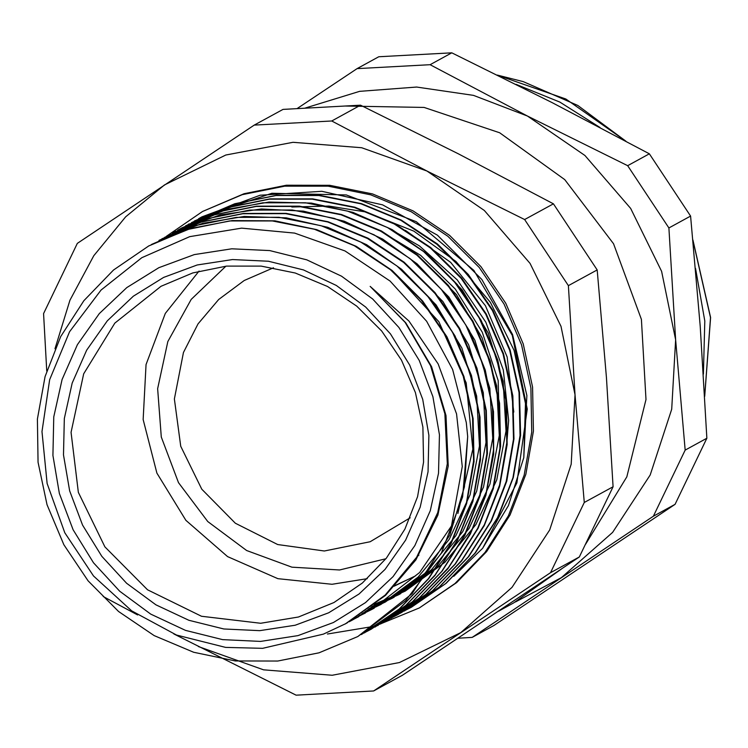<?xml version="1.0" encoding="UTF-8"?>
<svg xmlns="http://www.w3.org/2000/svg" width="748" height="748" viewBox="0 0 748 748"><rect width="100%" height="100%" fill="white"/><g stroke="black" fill="none" stroke-linecap="round" stroke-linejoin="round"><path stroke-width="1.12" d="M305.1 108.114L359.573 91.378L416.589 87.077L473.447 95.417L527.443 115.996L584.899 155.453L630.658 208.43L661.587 271.309L675.594 339.807L671.723 409.259L650.227 474.933L612.575 532.352L561.337 577.606L515.484 601.906M472.166 637.39L653.397 516.251L675.098 504.376L493.876 625.524L472.166 637.39L458.094 638.184M653.397 516.251L685.187 450.062L675.594 339.807L668.88 227.972L690.591 216.107L700.184 326.362L706.897 438.197L675.098 504.376M706.897 438.197L685.187 450.062M668.88 227.972L627.647 165.682L527.443 115.996L430.119 64.73L451.82 52.865L552.033 102.551L649.358 153.817L690.591 216.107M649.358 153.817L627.647 165.682M430.119 64.73L357.086 68.629L297.115 108.563M357.086 68.629L378.797 56.755L451.82 52.865M449.819 535.016L462.245 466.612L456.561 413.906L438.16 363.921L408.922 321.051L370.138 286.428L405.098 322.397L430.53 365.744L444.91 413.84L447.351 463.788L437.72 512.558L416.589 557.213L385.248 595.043L345.576 623.776L323.426 634.136L262.679 648.282L225.606 647.357L176.519 635.015L131.629 610.854L93.519 575.979L64.758 532.763L47.171 483.489L41.944 431.559L49.611 379.741L69.592 331.701L101.055 290.084L141.802 257.733L189.702 236.63L241.595 228.177L294.6 233.096L344.978 250.973L390.045 281.089L426.659 321.285L452.662 369.521L466.322 422.517L467.696 436.533L464.405 486.948L449.838 535.026L412.185 593.622L357.806 636.511L319.031 652.836L277.676 661.082L235.34 660.923L193.648 652.303L154.2 635.641L118.558 611.481L88.058 580.794L63.889 544.778L47.031 504.75L38.055 462.292L37.4 419.03L45.058 376.59L60.71 336.619L83.86 300.668L113.528 270.056L148.618 246.027L187.813 229.468L229.571 220.959L272.328 220.95L314.45 229.299L354.29 245.755L390.353 269.701L421.283 300.126L445.827 335.946L463.143 375.73L472.521 417.954L473.578 461.002L466.369 503.217L451.081 542.945L428.38 578.69L399.133 609.059L361.901 634.211M260.575 641.419L298.013 635.641L333.449 622.542L365.529 602.617L393.027 576.643L414.888 545.61L430.25 510.725L438.543 473.306L439.45 434.812L432.924 396.711L419.217 360.471L398.862 327.484L372.644 299.022L341.556 276.171L306.811 259.808L269.729 250.571L231.749 248.813L194.312 254.591L158.875 267.691L126.795 287.615L99.297 313.59L77.437 344.622L62.075 379.517L53.781 416.926L52.874 455.42L59.401 493.521L73.108 529.762L93.463 562.748L119.68 591.21L150.759 614.061L185.513 630.424L222.595 639.662L260.575 641.419M352.084 620.204L349.138 621.784M358.741 616.595L351.915 620.157M365.37 612.93L355.422 618.007M393.551 272.337L438.87 321.752L466.238 382.911L472.811 449.193L457.87 513.483M453.849 522.525L419.665 572.482L372.027 609.321L358.591 615.987M400.722 269.13L436.065 304.913L461.899 348.129L476.635 396.113L479.421 445.995L470.099 494.69L449.239 539.289L418.132 577.045L380.882 604.468L362.705 613.22M362.705 613.491L361.667 613.94M407.632 265.727L442.928 301.528L468.641 344.744L483.339 392.719L486.05 442.536L476.71 491.202L455.831 535.718L424.742 573.454L385.314 602.037L364.921 611.668M413.307 261.286L448.865 297.031L474.924 340.237L489.818 388.306L492.764 438.281L483.479 487.107L462.657 531.847L431.493 569.696L391.971 598.428L367.96 609.47M421.339 258.789L456.495 294.619L482.086 337.834L496.691 385.753L499.318 435.523L489.949 484.106L469.043 528.555L438.001 566.236L398.6 594.763L371.008 607.161M426.641 254.058L462.199 289.813L488.229 333.01L503.124 381.078L506.041 431.035L496.765 479.87L475.943 524.582L444.77 562.44L405.257 591.154L374.094 604.73M375.094 603.926L405.257 591.144M506.546 446.06L508.659 420.348L503.282 369.998L485.854 322.192L457.29 279.958L419.469 245.868L387.071 227.336M372.027 606.366L400.816 593.557M499.973 449.127L498.168 380.573L482.31 332.243L455.261 289.037L420.666 255.311L379.404 230.478M368.988 608.704L394.187 597.222M365.95 610.929L385.314 602.047M359.685 615.267L360.742 614.791M356.413 617.39L365.379 612.949M353.131 619.419L358.731 616.586M350.195 621.167L354.3 618.989M345.37 623.888L385.538 595.445L415.907 559.869L437.898 515.157L448.202 466.032L446.032 415.514L431.643 366.754L405.771 322.846L370.138 286.428M467.696 436.533L462.619 496.84L441.442 552.968L405.734 600.663L357.796 636.501M151.311 244.587L190.525 228.495L232.235 220.529L274.853 220.866L316.722 229.589L356.31 246.335L392.083 270.402L422.657 300.976L446.949 336.787L463.975 376.506L473.091 418.637L474.036 461.525L466.668 503.535L451.362 543.104L428.688 578.662L399.488 608.872L361.265 634.575M163.242 238.238L202.558 223.362L244.091 216.453L286.325 217.836L327.68 227.336L366.585 244.699L401.62 269.233L431.493 299.967L455.018 335.833L471.418 375.421L480.01 417.244L480.497 459.758L472.932 501.356L457.496 540.449L434.869 575.614L405.874 605.487L367.932 630.891M158.931 240.435L201.577 221.922L243.352 213.461L286.101 213.376L328.204 221.782L368.072 238.229L404.135 262.137L435.037 292.608L459.637 328.4L476.906 368.194L486.294 410.428L487.378 453.466L480.113 495.681L464.882 535.428L442.152 571.145L412.896 601.523L374.916 627.105M180.679 228.972L220.015 214.994L261.417 208.982L303.351 211.076L344.267 221.202L382.658 239.051L417.141 263.857L446.397 294.777L469.398 330.644L485.312 370.101L493.465 411.718L493.689 453.943L485.901 495.185L470.389 533.95L447.818 568.798L418.936 598.391L380.769 623.888M172.133 233.198L214.882 214.676L256.648 206.177L299.396 206.13L341.509 214.517L381.368 230.945L417.421 254.89L448.351 285.334L472.914 321.135L490.202 360.938L499.599 403.163L500.646 446.201L493.418 488.416L478.168 528.153L455.439 563.88L426.201 594.267L391.503 618.054M188.159 224.531L227.429 209.272L269.037 202.063L311.392 203.082L352.906 212.367L392.036 229.543L427.314 253.899L457.374 284.623L481.17 320.453L497.747 360.078L506.499 402.013L507.163 444.639L499.617 486.359L484.246 525.62L461.61 560.897L432.522 590.864L398.17 614.445L391.092 618.138M185.635 225.831L228.177 207.402L269.935 198.893L312.692 198.884L354.804 207.233L394.645 223.689L430.717 247.625L461.647 278.05L486.191 313.88L503.507 353.664L512.876 395.888L513.932 438.936L506.733 481.151L491.445 520.87L468.744 556.624L439.497 586.993L401.377 612.612M194.33 221.034L234.797 203.755L276.582 195.293L319.331 195.209L361.434 203.615L401.302 220.062L437.365 243.97L468.267 274.441L492.867 310.233L510.136 350.027L519.514 392.261L520.608 435.299L513.343 477.505L498.112 517.261L475.382 552.978L446.126 583.356L411.456 607.17L404.369 610.864L410.951 607.413L445.658 583.627L474.896 553.258L497.598 517.504L512.894 477.785L520.094 435.57L519.037 392.522L509.659 350.298L492.352 310.514L467.809 274.684L436.869 244.259L400.806 220.323L360.966 203.867L318.844 195.518L276.096 195.527L234.339 204.036L191.441 222.661M199.005 218.538L202.278 216.705L260.089 195.247L321.836 191.254L382.555 204.896L437.384 235.171L481.899 279.565L512.567 334.506L526.873 395.524L523.787 457.711L508.425 505.517L482.619 548.247L453.784 576.371M291.851 207L328.942 206.046L365.725 211.983L413.812 231.123L456.018 261.557L490.398 302.388L514.026 350.326L525.498 403.481L523.787 457.711M151.891 244.287L194.433 225.821L236.218 217.369L278.967 217.275L321.07 225.681L360.938 242.128L397.001 266.036L427.903 296.507L452.503 332.299L469.772 372.093L479.15 414.327L480.253 457.365L472.979 499.57L457.748 539.327L435.027 575.044L405.762 605.413L371.092 629.246L364.416 632.733M159.09 240.342L201.1 222.184L242.857 213.704L285.624 213.685L327.736 222.016L367.567 238.5L403.649 262.417L434.569 292.851L459.122 328.681L476.448 368.455L485.789 410.68L486.873 453.737L479.664 495.943L464.368 535.671L441.685 571.425L412.419 601.775L375.066 627.02M164.523 237.378L207.738 218.566L249.514 210.085L292.262 210.02L334.365 218.416L374.234 234.853L410.287 258.78L441.208 289.242L465.789 325.034L483.058 364.828L492.455 407.062L493.521 450.1L486.275 492.315L471.044 532.062L448.304 567.779L419.058 598.166L384.379 621.962M172.835 232.834L214.386 214.91L256.143 206.457L298.91 206.411L341.013 214.751L380.863 231.244L416.945 255.143L447.846 285.596L472.418 321.416L489.744 361.181L499.075 403.415L500.178 446.472L492.941 488.668L477.663 528.406L454.99 564.16L425.706 594.501L387.642 620.148M177.622 230.216L181.839 227.85L221.043 211.31L262.8 202.802L305.549 202.764L347.67 211.151L387.52 227.579L423.574 251.524L454.513 281.968L479.075 317.769L496.354 357.572L505.751 399.787L506.807 442.835L499.58 485.05L484.321 524.787L461.6 560.514L432.363 590.901L394.664 616.287M185.859 225.709L227.663 207.635L269.439 199.202L312.206 199.127L354.3 207.495L394.149 223.97L430.24 247.859L461.123 278.331L485.723 314.141L503.021 353.916L512.361 396.16L513.483 439.207L506.218 481.403L490.959 521.15L468.267 556.886L438.992 587.236L400.255 613.248M198.463 218.818L201.782 216.957L271.917 193.302L346.287 194.91L416.309 221.66L473.849 270.393L512.305 335.366L527.237 409.091L516.896 482.909L482.619 548.237M360.564 105.225L458.328 153.779L553.436 203.793L524.638 219.538L426.874 170.983L331.766 120.97L360.564 105.225L283.062 109.358L254.264 125.103L77.325 243.381L43.571 313.618L46.722 370.971M331.766 120.97L254.264 125.103M613.117 486.742L579.363 556.98L402.424 675.257L373.635 691.002L550.575 572.725L584.319 502.488L575.025 394.794L568.396 285.643L597.194 269.897L606.478 377.6L613.117 486.742L584.319 502.488M550.575 572.725L579.363 556.98M568.396 285.643L524.638 219.538M553.436 203.793L597.194 269.897M173.854 633.958L296.124 695.135L373.635 691.002M103.261 596.567L137.669 614.978M54.987 348.736L69.929 300.229L93.79 255.713L125.692 216.817L164.467 184.971L225.793 154.976L293.048 142.27L361.63 147.73L426.874 170.983L484.33 210.44L530.089 263.408L561.019 326.296L575.025 394.794L571.154 464.246L549.658 529.921L512.006 587.339L460.768 632.593L399.441 662.588L332.187 675.294L263.605 669.834L198.36 646.581M202.54 211.45L243.988 193.741L286.381 185.214L329.793 185.27L372.541 193.928L412.98 210.833L449.567 235.349L480.899 266.531L505.751 303.183L523.189 343.893L532.529 387.09L533.427 431.119L525.835 474.297L510.043 514.951L486.668 551.528L456.607 582.627L419.329 607.956L454.924 583.543L484.985 552.454L508.36 515.877L524.152 475.214L531.744 432.045L530.846 388.006L521.506 344.809L504.068 304.099L479.216 267.457L447.884 236.274L411.297 211.759L370.858 194.845L328.11 186.196L284.698 186.13L242.296 194.658L202.54 211.45L166.449 236.284M327.409 634.014L374.888 626.132L419.329 607.956M259.79 630.676L295.17 625.206L328.671 612.827L358.993 593.996L384.986 569.443L405.64 540.112L420.17 507.125L428.015 471.764L428.866 435.373L422.695 399.367L409.745 365.108L390.503 333.926L365.716 307.017L336.338 285.418L303.492 269.953L268.439 261.22L232.535 259.556L197.154 265.026L163.653 277.415L133.331 296.245L107.338 320.789L86.684 350.12L72.154 383.107L64.309 418.469L63.458 454.859L69.629 490.866L82.579 525.124L101.822 556.306L126.608 583.216L155.986 604.814L188.833 620.279L223.886 629.012L259.79 630.676M260.631 623.29L298.499 616.997L333.935 602.505L362.331 583.029L386.305 558.232L404.949 529.07L417.534 496.644L423.592 462.208L422.882 427.089L415.43 392.635L401.526 360.171L381.695 330.943L356.712 306.072L327.54 286.521L295.282 273.039L261.183 266.138L226.569 266.082L192.75 272.889L161.044 286.278L114.846 323.164L83.673 373.766L71.041 432.372L78.381 492.334L104.87 546.872L147.506 589.798L201.464 616.277L260.631 623.29M199.08 271.066L165.289 313.459L146.038 364.547L143.13 419.497L156.856 473.119L185.915 520.318L227.56 556.643L277.835 578.653L332 584.263L367.277 578.69M417.104 556.4L418.889 555.212M394.009 586.292L415.71 575.764M394.626 585.637L414.289 576.53M513.754 412.073L507.107 357.011L485.499 305.726L450.679 262.361L405.453 230.403M498.505 611.191L513.652 602.916L561.664 568.873M585.562 544.254L626.805 476.803L646.02 399.497L641.447 319.387L613.51 243.792L564.759 179.623L499.645 132.742L424.116 107.432L345.08 106.001M385.865 558.793L339.639 569.976L291.898 567.152L246.672 550.537L207.776 521.543L178.492 482.619L161.297 437.047L157.632 388.67L167.804 341.574L191.226 299.378L225.868 266.157M273.506 267.821L244.259 280.472L218.678 299.49L198.061 323.931L183.447 352.532L174.359 399.002L180.698 446.276L201.782 489.239L235.34 523.235L277.723 544.581L324.342 550.967L370.148 541.702L410.175 517.784M703.4 374.065L704.766 320.957L695.509 268.439M600.111 127.506L559.915 102.074L515.998 84.346M497.467 75.137L565.89 99.035L625.571 141.017M692.957 240.417L710.516 317.61L704.71 396.103M497.298 75.052L523.263 81.588L577.849 105.487L625.926 141.204M692.91 240.005L710.6 317.507L704.719 396.337M400.825 593.566L398.609 594.782M394.177 597.203L391.961 598.419M374.243 608.105L372.027 609.311M354.3 619.007L352.093 620.214M347.661 622.635L345.576 623.776M364.444 632.864L364.931 632.602M371.092 629.227L371.578 628.965M377.731 625.599L378.217 625.328M391.026 618.334L391.513 618.063M397.674 614.697L398.16 614.435M404.313 611.06L404.799 610.798M410.961 607.432L411.447 607.161M148.618 246.027L149.104 245.765M161.914 238.762L162.4 238.49M175.2 231.497L175.687 231.226M188.496 224.232L188.982 223.961M201.782 216.957L202.269 216.696"/></g></svg>

